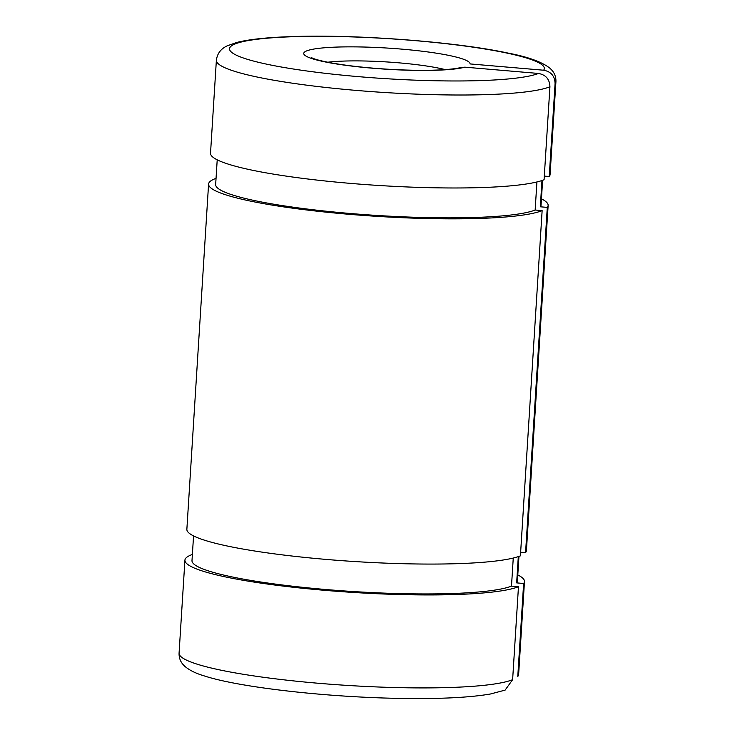 <?xml version="1.0" encoding="UTF-8"?>
<svg xmlns="http://www.w3.org/2000/svg" width="735" height="735" viewBox="0 0 735 735"><rect width="100%" height="100%" fill="white"/><g stroke="black" fill="none" stroke-linecap="round" stroke-linejoin="round"><path stroke-width="1.1" d="M549.927 86.776A170.116 21.627 -176.4 0 1 362.897 90.956A170.116 21.627 -176.4 0 1 216.375 60.252L210.522 153.22A170.116 21.627 -176.4 0 0 357.045 183.925A170.116 21.627 -176.4 0 0 544.075 179.753L549.927 86.776C549.651 79.251 545.839 74.814 538.479 73.454L464.878 67.161L460.569 67.565M464.878 67.161A83.285 10.584 -176.4 0 1 329.418 62.751A83.285 10.584 -176.4 0 1 354.766 46.875A83.285 10.584 -176.4 0 1 470.042 63.927L543.643 70.22C551.002 71.589 554.815 76.036 555.081 83.551L549.238 176.519L544.304 176.097M536.917 181.958L535.154 210.026A163.023 20.727 -176.4 0 1 355.777 213.94A163.023 20.727 -176.4 0 1 215.658 184.54L217.211 159.826M542.136 210.623A170.116 21.627 -176.4 0 1 355.106 214.795A170.116 21.627 -176.4 0 1 208.584 184.09L186.865 529.31A170.116 21.627 -176.4 0 0 333.387 560.015A170.116 21.627 -176.4 0 0 520.417 555.844L542.136 210.623L535.154 210.026M513.26 558.049L511.496 586.117A163.023 20.727 -176.4 0 1 332.119 590.03A163.023 20.727 -176.4 0 1 191.991 560.63L193.553 535.916M512.626 679.682A170.116 21.627 -176.4 0 1 325.596 683.862A170.116 21.627 -176.4 0 1 179.074 653.149C178.945 657.531 180.259 661.298 183.006 664.458L184.834 666.342C189.529 670.311 195.997 673.49 204.247 675.906C237.919 686.959 320.524 696.587 392.756 698.25C435.451 699.242 468.002 697.837 490.401 694.005L505.129 690.11L512.626 679.682L518.469 586.714L511.496 586.117M216.375 60.252C217.248 53.554 220.877 48.74 227.28 45.8L236.835 42.428C248.577 39.497 265.528 37.604 287.688 36.75C351.505 33.929 454.129 41.463 507.527 52.975C528.079 56.861 542.311 62.025 550.221 68.465L552.04 70.358C554.76 73.509 556.055 77.258 555.926 81.613L550.074 174.581A170.116 21.627 -176.4 0 1 549.238 176.519M517.78 676.448L518.625 674.519A170.116 21.627 -176.4 0 1 517.78 676.448L523.632 583.48L516.65 582.883L518.304 556.615M541.961 180.525L540.317 206.792L547.29 207.389L525.571 552.61L520.646 552.187M518.469 586.714A170.116 21.627 -176.4 0 1 331.439 590.885A170.116 21.627 -176.4 0 1 184.926 560.18A170.116 21.627 -176.4 0 1 192.386 554.466M517.789 574.935A170.116 21.627 -176.4 0 1 524.478 581.541A170.116 21.627 -176.4 0 1 523.632 583.48M518.956 556.395L517.403 581.1A163.023 20.727 -176.4 0 1 516.65 582.883M541.447 198.845A170.116 21.627 -176.4 0 1 548.135 205.451L526.416 550.671A170.116 21.627 -176.4 0 1 525.571 552.61M208.584 184.09A170.116 21.627 -176.4 0 1 216.044 178.375M548.135 205.451A170.116 21.627 -176.4 0 1 547.29 207.389M542.614 180.305L541.061 205.01A163.023 20.727 -176.4 0 1 540.317 206.792M538.479 73.454A157.703 20.047 -176.4 0 1 281.137 66.977A157.703 20.047 -176.4 0 1 329.969 36.401A157.703 20.047 -176.4 0 1 543.643 70.22M555.926 81.613A170.116 21.627 -176.4 0 1 555.081 83.551M327.718 62.227A70.882 9.013 -176.4 0 1 445.208 69.614M460.56 67.546C457.216 68.53 450.638 69.301 440.816 69.889C425.188 70.652 406.813 70.385 385.71 69.081C364.735 67.703 346.654 65.654 331.476 62.934C322.059 61.152 315.802 59.59 312.706 58.23L311.649 57.734M518.625 674.519L524.478 581.541M179.074 653.149L184.926 560.18"/></g></svg>

